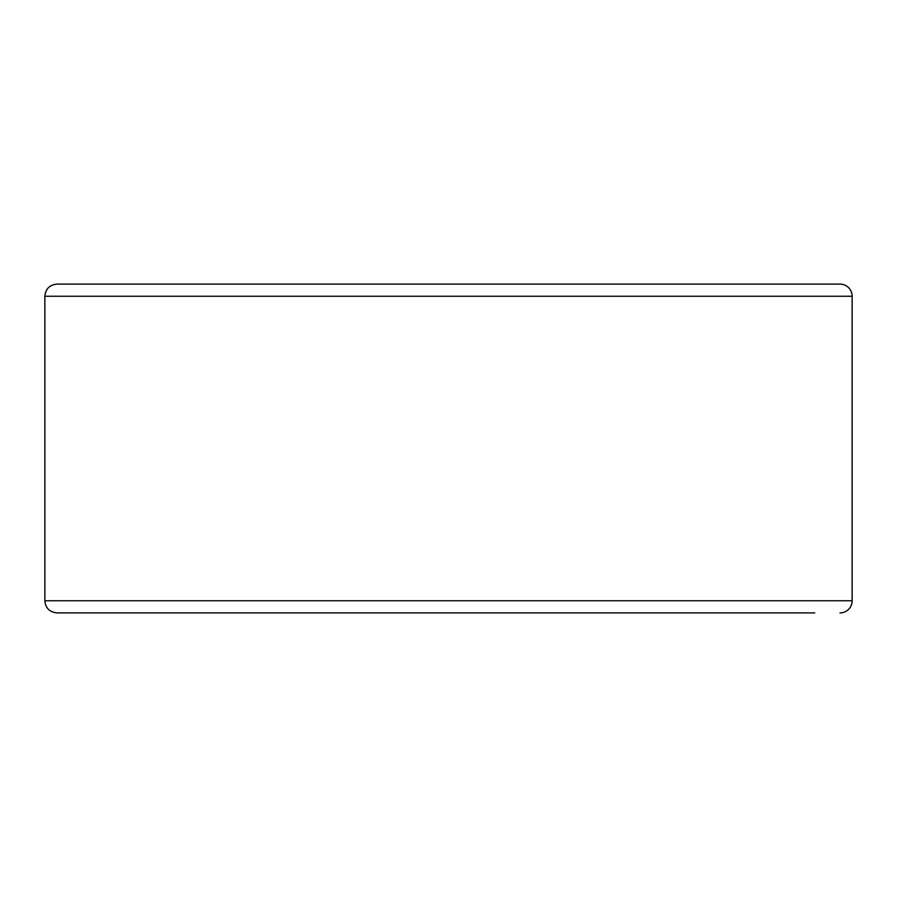 <?xml version="1.0" encoding="UTF-8"?>
<svg xmlns="http://www.w3.org/2000/svg" width="897" height="897" viewBox="0 0 897 897"><rect width="100%" height="100%" fill="white"/><g stroke="black" fill="none" stroke-linecap="round" stroke-linejoin="round"><path stroke-width="1.35" d="M840.007 612.898A12.143 12.143 0 0 0 852.15 600.755L852.15 296.245A12.143 12.143 0 0 0 840.007 284.102L56.993 284.102C49.615 284.831 45.568 288.868 44.85 296.245L44.85 600.755C45.568 608.132 49.615 612.169 56.993 612.898L814.723 612.898M82.277 612.898L448.5 612.898M44.85 600.755L852.15 600.755L852.15 296.245L44.85 296.245M840.007 284.102L814.723 284.102"/></g></svg>
